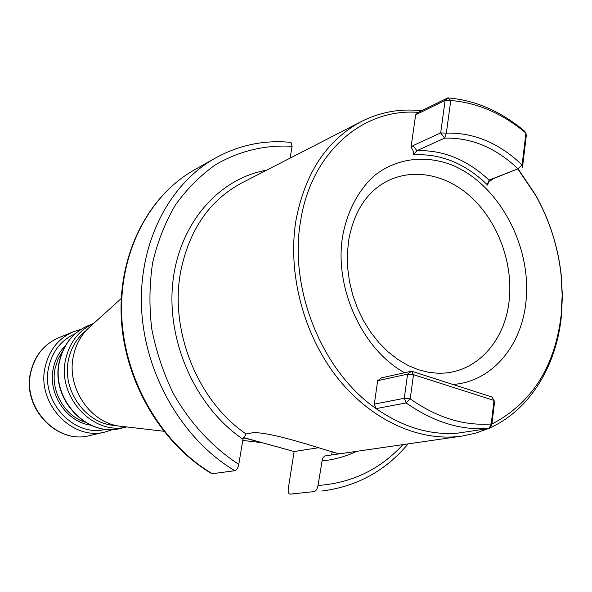<?xml version="1.0" encoding="UTF-8"?>
<svg xmlns="http://www.w3.org/2000/svg" width="592" height="592" viewBox="0 0 592 592"><rect width="100%" height="100%" fill="white"/><g stroke="black" fill="none" stroke-linecap="round" stroke-linejoin="round"><path stroke-width="0.89" d="M243.416 437.495L294.12 451.533L288.26 488.8C287.904 492.13 288.541 493.906 290.169 494.128L314.071 491.619C315.973 491.094 317.29 489.044 318.03 485.47L322.507 458.4L324.638 456.003L331.646 454.952C336.596 454.286 339.061 453.768 339.046 453.376C340.4 455.788 272.66 430.858 252.392 432.796L246.102 433.98L242.986 439.22C196.159 407.548 166.537 342.272 172.746 283.043C178.836 223.732 218.64 178.503 266.578 170.207M212.691 473.911C162.082 444.259 125.075 381.537 121.804 317.645C118.548 253.709 148.659 195.567 194.28 169.956C148.178 195.871 118.089 254.197 121.279 317.882C124.498 381.537 161.231 443.978 211.914 473.748L234.906 470.729C183.157 440.145 145.136 375.454 141.636 309.675C138.143 243.852 168.779 184.186 215.251 158.116C239.087 145.01 264.343 139.764 291.012 142.391L292.1 146.313L290.117 158.116M234.906 470.729C236.689 470.137 237.977 468.013 238.776 464.343L242.986 439.22M126.74 426.943C92.944 435.779 56.654 396.292 65.69 359.218C69.678 342.154 78.995 330.225 93.647 323.424M85.921 330.728C76.967 337.891 71.181 347.482 68.561 359.485C61.265 390.461 86.661 425.189 116.21 425.47M121.264 298.472L89.806 326.888C81.43 334.413 75.968 344.063 73.438 355.844C65.971 387.893 91.064 424.175 121.597 426.344L163.71 431.242M243.334 437.754L261.768 442.579M324.927 455.929L462.13 436.052C419.869 442.224 371.258 420.646 337.285 377.615C303.415 334.532 287.32 272.964 295.963 220.394C305.021 172.945 326.88 139.964 361.549 121.434C380.508 111.925 400.547 108.366 421.652 110.748M518.155 168.927L535.501 194.798C549.509 219.928 558.093 246.797 561.268 275.391L562.4 296.289L561.32 316.883C556.147 366.862 529.337 410.448 489.318 428.171M462.13 436.052L475.598 433.166L488.459 428.556M294.12 451.533L317.919 447.818M491.752 425.367L491.212 423.976C463.788 425.981 436.792 417.612 410.219 398.86L413.505 374.677L411.536 371.184L491.841 396.973L494.024 400.436L491.212 423.976L489.066 428.46C461.005 430.576 433.359 422.066 406.142 402.923L376.112 408.606C402.723 427.091 429.829 435.283 457.416 433.181L489.066 428.46L491.752 425.367L494.549 401.909L494.024 400.436L413.505 374.677L407.592 374.137L404.284 398.29L374.314 404.129L377.659 380.715L381.537 377.844L411.536 371.184L407.592 374.137L377.659 380.715M374.314 404.129L376.112 408.606C321.967 371.339 288.489 288.6 300.662 220.661C311.281 151.944 363.421 107.862 418.292 112.406L447.818 97.872L445.14 100.359L440.67 132.911L413.061 145.617L411.011 147.282L415.643 114.841L418.292 112.406M517.882 169.031L535.73 195.464C549.502 220.18 557.945 246.598 561.068 274.718L562.178 295.267L561.12 315.506C554.763 367.062 531.697 403.256 491.908 424.079M470.869 431.176L457.416 433.181M493.528 178.569L517.993 168.794C495.682 147.645 471.217 137.433 444.607 138.143L416.916 150.686C443.105 149.843 467.155 159.655 489.059 180.131L493.528 178.569L491.397 180.123C488.637 181.093 487.401 182.758 487.675 185.111L489.059 180.131L517.993 168.794L522.122 164.939L525.918 133.096L524.63 131.217C500.98 111.311 475.376 100.189 447.818 97.872L450.771 100.514L446.346 133.119C473.844 132.445 499.1 143.057 522.122 164.939L522.521 167.21L526.303 135.479L525.918 133.096C502.763 113.612 477.714 102.756 450.771 100.514L445.14 100.359L415.643 114.841M413.061 145.617L416.916 150.686L413.238 154.889C414.141 152.988 413.394 150.457 411.011 147.282M410.219 398.86L404.284 398.29L406.142 402.923L410.219 398.86M444.607 138.143L446.346 133.119L440.67 132.911L444.607 138.143M318.03 485.47C351.84 483.028 380.123 469.434 402.9 444.673M356.473 451.422C345.565 456.587 333.992 459.769 321.745 460.968M292.1 146.313C265.164 144.707 238.657 150.975 215.029 165.087C199.911 175.861 186.635 189.27 175.202 205.32C165.072 222.688 157.553 241.817 152.64 262.715C149.376 284.301 149.088 306.367 151.759 328.923C156.147 351.345 163.311 372.819 173.256 393.347C189.936 422.977 212.609 447.411 238.776 464.343M58.571 337.817C43.912 344.307 34.602 355.807 30.621 372.331C21.786 407.607 56.876 444.77 89.814 435.557C57.298 444.784 22.015 407.488 30.895 372.094C34.884 355.622 44.104 344.196 58.571 337.817L73.349 331.749C58.615 338.239 49.232 349.924 45.199 366.803C36.201 403.056 72.261 441.343 105.376 431.931L112.983 429.422M105.827 429.244C74.289 437.895 40.241 401.45 48.751 367.01C52.547 351.041 61.39 339.934 75.28 333.673M65.401 345.691C59.304 351.722 55.293 359.166 53.376 368.032C47.427 393.391 66.437 422.14 90.82 425.189M85.196 422.229C64.328 415.85 50.083 390.343 55.16 368.135L57.986 359.263L62.537 351.359M88.164 325.659C73.164 332.275 63.625 344.218 59.54 361.49C50.431 398.616 87.268 437.888 120.975 428.297C86.876 437.873 50.216 398.719 59.289 361.719C63.359 344.396 72.986 332.378 88.164 325.659L93.669 323.402M246.102 433.98C197.528 401.154 168.935 329.892 180.9 270.418C189.669 229.104 209.975 199.941 241.817 182.921L361.549 121.434M332.164 451.467L331.646 454.952M290.258 494.128L314.071 491.619M487.675 185.111C465.201 163.303 440.389 153.232 413.238 154.889M404.573 372.731C362.208 349.495 333.851 287.409 342.679 235.964C347.275 211.174 358.345 190.239 374.151 175.824C396.211 158.227 424.827 154.645 451.718 164.931C499.167 184.238 532.43 246.982 525.844 302.66C521.219 346.646 491.545 381.759 452.932 384.474M377.592 187.213L379.013 186.147C405.949 166.715 443.378 171.895 470.714 196.729C498.072 221.615 513.486 263.64 509.105 301.076C504.717 342.154 475.317 373.944 438.82 373.212L437.022 373.175M89.814 435.557L105.376 431.931M81 329.381L73.349 331.749M120.975 428.297L126.769 426.943M242.779 440.441L262.234 442.705M290.169 494.128L297.732 493.565M194.28 169.956L215.251 158.116M321.685 491.049C356.695 486.654 385.488 470.943 408.058 443.919M437.118 373.175L428.697 372.309L418.374 369.734L408.021 365.442L397.854 359.462L388.093 351.848L378.969 342.724L370.688 332.245L363.444 320.612L357.405 308.047L352.691 294.823L349.413 281.193L347.63 267.443L347.363 253.857L348.599 240.722C353.024 215.888 363.162 197.691 379.013 186.147L377.659 187.161M535.73 195.464L535.501 194.798M561.068 274.718L561.268 275.391"/></g></svg>
